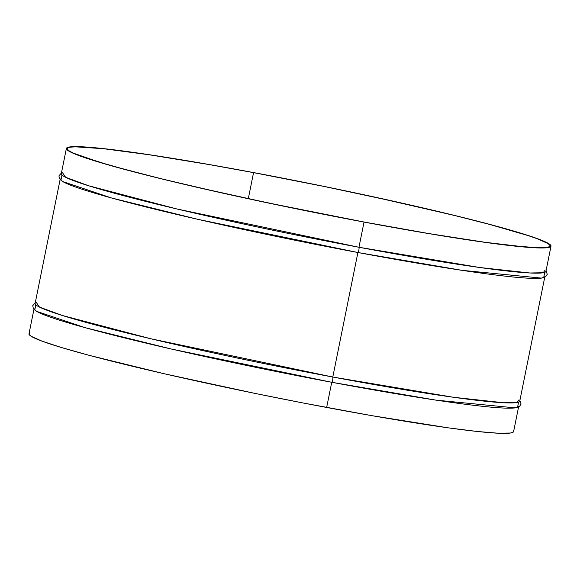 <?xml version="1.0" encoding="UTF-8"?>
<svg xmlns="http://www.w3.org/2000/svg" width="580" height="580" viewBox="0 0 580 580"><rect width="100%" height="100%" fill="white"/><g stroke="black" fill="none" stroke-linecap="round" stroke-linejoin="round"><path stroke-width="0.87" d="M253.554 172.63A246.239 13.688 -168.6 0 1 550.072 245.978A246.239 13.688 -168.6 0 1 363.827 221.981L429.671 233.704L485.098 242.295L525.335 247.007L534.731 247.638L546.918 247.442L549.593 246.616L549.949 245.318L547.977 243.556L537.174 238.721L528.438 235.69L489.97 224.518L455.387 215.695L393.414 201.26L324.155 186.477L253.554 172.63L208.764 164.51L149.285 154.78L103.523 148.712L75.436 146.827L70.463 147.168L67.787 147.994L67.432 149.292L69.404 151.054L73.674 153.258L99.796 162.32L127.412 170.092L161.994 178.916L202.217 188.442L269.693 203.246L363.827 221.981A246.239 13.688 -168.6 0 1 67.309 148.632A246.239 13.688 -168.6 0 1 253.554 172.63L248.305 198.686L253.554 172.63M34.075 308.647L29 333.833A247.189 13.746 11.4 0 0 326.656 407.464L331.731 382.278A247.189 13.746 -168.6 0 1 36.467 311.257M35.271 302.745L32.748 305.653L33.343 308.531L36.678 311.38L85.1 327.671L171.694 349.109L331.731 382.278A2.842 0.681 -79.4 0 0 332.688 379.849A2.842 0.681 -79.4 0 0 332.789 377.036L150.72 338.742L62.502 315.535L39.469 307.081L36.301 302.419M60.247 178.879L35.133 303.405A247.189 13.746 11.4 0 0 332.789 377.036L357.904 252.51A247.189 13.746 -168.6 0 1 62.64 181.489M61.436 172.978L58.921 175.878L59.508 178.763L62.843 181.605L111.273 197.896L197.86 219.334L357.904 252.51A2.842 0.681 -79.4 0 0 358.853 250.074A2.842 0.681 -79.4 0 0 358.955 247.261L176.885 208.974L88.667 185.767L65.634 177.306L62.466 172.644M364.037 222.075A247.189 13.746 -168.6 0 1 66.381 148.444A247.189 13.746 -168.6 0 1 253.344 172.535L324.213 186.434L371.091 196.301L455.945 215.767L490.665 224.619L529.279 235.835L544.613 241.519L548.898 243.738L550.877 245.499L550.514 246.804L547.832 247.631L542.844 247.979L514.649 246.087L485.779 242.469L430.135 233.849L364.037 222.075L293.168 208.176L223.641 193.336L161.436 178.843L111.911 165.938L79.329 155.73L72.768 153.091L68.483 150.873L66.504 149.103L66.867 147.806L69.549 146.979L74.537 146.631L102.732 148.524L148.668 154.613L208.38 164.379L253.344 172.535A247.189 13.746 -168.6 0 1 551 246.167A247.189 13.746 -168.6 0 1 364.037 222.075L358.955 247.261L364.037 222.075M66.381 148.444L61.306 173.63A247.189 13.746 11.4 0 0 358.955 247.261A247.189 13.746 11.4 0 0 545.925 271.353L551 246.167M545.229 269.983L543.213 272.745L529.808 272.984L479.646 267.503L358.955 247.261A2.842 0.681 100.6 0 1 358.853 250.074A2.842 0.681 100.6 0 1 357.904 252.51L462.064 270.345L541.415 278.103L545.584 276.769L547.252 274.347L546.055 270.693M544.866 276.595A247.189 13.746 -168.6 0 1 357.904 252.51L332.789 377.036A247.189 13.746 11.4 0 0 519.752 401.121L544.866 276.595M519.064 399.758L517.048 402.52L503.636 402.759L453.48 397.278L332.789 377.036A2.842 0.681 100.6 0 1 332.688 379.849A2.842 0.681 100.6 0 1 331.731 382.278L435.892 400.12L515.243 407.878L519.419 406.544L521.079 404.115L519.89 400.461M518.694 406.37A247.189 13.746 -168.6 0 1 331.731 382.278L326.656 407.464A247.189 13.746 11.4 0 0 513.619 431.556L518.694 406.37M29.486 333.195L29.123 334.5L31.102 336.262L41.948 341.12L61.618 347.572L89.334 355.38L164.423 373.796L255.787 393.566L303.267 403.013L371.62 415.621L448.398 427.859L477.267 431.476L498.22 433.224L510.451 433.021L513.133 432.194L513.496 430.897M517.534 407.356L518.585 402.114M543.699 277.581L544.758 272.339M34.771 310.017L35.83 304.775M60.936 180.242L61.995 175"/></g></svg>
